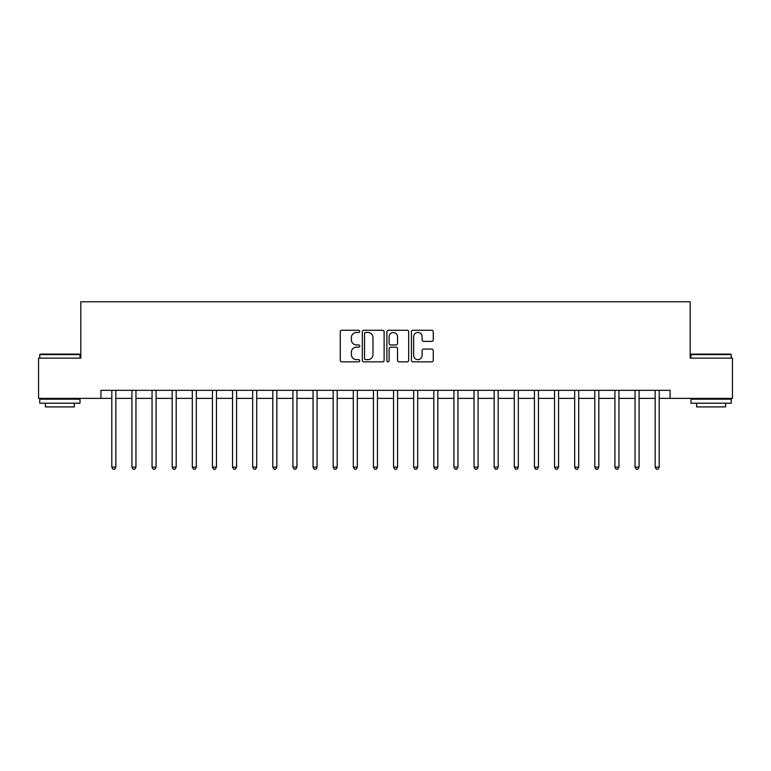 <?xml version="1.0" encoding="UTF-8"?>
<svg xmlns="http://www.w3.org/2000/svg" width="771" height="771" viewBox="0 0 771 771"><rect width="100%" height="100%" fill="white"/><g stroke="black" fill="none" stroke-linecap="round" stroke-linejoin="round"><path stroke-width="1.16" d="M359.739 331.357A1.108 1.108 0 0 0 358.631 330.248L341.842 330.248A1.581 1.581 0 0 0 340.262 331.829L340.262 360.279A1.581 1.581 0 0 0 341.842 361.859L358.631 361.859A1.108 1.108 0 0 0 359.739 360.751A1.108 1.108 0 0 0 358.631 359.643L356.462 359.643A5.06 5.06 0 0 1 351.403 354.593L351.403 352.222A5.06 5.06 0 0 1 356.462 347.162L358.631 347.162A1.108 1.108 0 0 0 359.739 346.054A1.108 1.108 0 0 0 358.631 344.945L356.462 344.945A5.06 5.06 0 0 1 351.403 339.895L351.403 337.525A5.06 5.06 0 0 1 356.462 332.465L358.631 332.465A1.108 1.108 0 0 0 359.739 331.357M431.683 341.389A1.581 1.581 0 0 0 433.263 339.809L433.263 331.829A1.581 1.581 0 0 0 431.683 330.248L413.034 330.248A1.581 1.581 0 0 0 411.454 331.829L411.454 360.279A1.581 1.581 0 0 0 413.034 361.859L431.683 361.859A1.581 1.581 0 0 0 433.263 360.279L433.263 350.641A1.581 1.581 0 0 0 431.683 349.061L423.703 349.061A1.581 1.581 0 0 0 422.123 350.641L422.123 355.421A4.231 4.231 0 0 1 417.892 359.643A4.231 4.231 0 0 1 413.67 355.421L413.67 336.696A4.231 4.231 0 0 1 417.892 332.465A4.231 4.231 0 0 1 422.123 336.696L422.123 339.809A1.581 1.581 0 0 0 423.703 341.389L431.683 341.389M100.934 398.376L38.55 398.376L38.55 358.13L80.81 358.13L80.81 301.779L690.19 301.779L690.19 358.13L732.45 358.13L732.45 398.376L670.066 398.376L670.066 390.328L100.934 390.328L100.934 398.376L111.805 398.376M384.122 331.829A1.581 1.581 0 0 0 382.541 330.248L363.893 330.248A1.581 1.581 0 0 0 362.312 331.829L362.312 360.279A1.581 1.581 0 0 0 363.893 361.859L382.541 361.859A1.581 1.581 0 0 0 384.122 360.279L384.122 331.829M388.459 330.248L407.107 330.248A1.581 1.581 0 0 1 408.688 331.829L408.688 360.279A1.581 1.581 0 0 1 407.107 361.859L399.127 361.859A1.581 1.581 0 0 1 397.547 360.279L397.547 348.743A1.581 1.581 0 0 0 395.966 347.162L390.675 347.162A1.581 1.581 0 0 0 389.095 348.743L389.095 360.751A1.108 1.108 0 0 1 387.986 361.859A1.108 1.108 0 0 1 386.878 360.751L386.878 331.829A1.581 1.581 0 0 1 388.459 330.248M115.833 398.376L131.928 398.376M135.956 398.376L152.051 398.376M156.079 398.376L172.174 398.376M176.202 398.376L192.307 398.376M196.326 398.376L212.43 398.376M216.449 398.376L232.553 398.376M236.581 398.376L252.676 398.376M256.704 398.376L272.799 398.376M276.828 398.376L292.922 398.376M296.951 398.376L313.055 398.376M317.074 398.376L333.178 398.376M337.197 398.376L353.301 398.376M357.33 398.376L373.424 398.376M377.453 398.376L393.547 398.376M397.576 398.376L413.67 398.376M417.699 398.376L433.803 398.376M437.822 398.376L453.926 398.376M457.945 398.376L474.049 398.376M478.078 398.376L494.172 398.376M498.201 398.376L514.296 398.376M518.324 398.376L534.419 398.376M538.447 398.376L554.551 398.376M558.57 398.376L574.674 398.376M578.693 398.376L594.798 398.376M598.826 398.376L614.921 398.376M618.949 398.376L635.044 398.376M639.072 398.376L655.167 398.376M659.195 398.376L670.066 398.376M365.627 332.465A1.108 1.108 0 0 0 364.519 333.573L364.519 358.544A1.108 1.108 0 0 0 365.627 359.643L367.921 359.643A5.06 5.06 0 0 0 372.981 354.593L372.981 337.525A5.06 5.06 0 0 0 367.921 332.465L365.627 332.465M397.547 336.773A4.231 4.231 0 0 0 393.326 332.542A4.231 4.231 0 0 0 389.095 336.773L389.095 343.365A1.581 1.581 0 0 0 390.675 344.945L395.966 344.945A1.581 1.581 0 0 0 397.547 343.365L397.547 336.773M116.026 390.328L115.949 390.531A1.609 1.609 0 0 0 115.833 391.138L115.833 467.13L111.805 467.13L111.805 391.138A1.609 1.609 0 0 0 111.689 390.531L111.602 390.328M115.833 467.13L114.619 469.221L113.009 469.221L111.805 467.13M136.149 390.328L136.072 390.531A1.609 1.609 0 0 0 135.956 391.138L135.956 467.13L131.928 467.13L131.928 391.138A1.609 1.609 0 0 0 131.812 390.531L131.735 390.328M135.956 467.13L134.742 469.221L133.132 469.221L131.928 467.13M156.272 390.328L156.195 390.531A1.609 1.609 0 0 0 156.079 391.138L156.079 467.13L152.051 467.13L152.051 391.138A1.609 1.609 0 0 0 151.935 390.531L151.858 390.328M156.079 467.13L154.875 469.221L153.265 469.221L152.051 467.13M176.405 390.328L176.318 390.531A1.609 1.609 0 0 0 176.202 391.138L176.202 467.13L172.174 467.13L172.174 391.138A1.609 1.609 0 0 0 172.058 390.531L171.981 390.328M176.202 467.13L174.998 469.221L173.388 469.221L172.174 467.13M196.528 390.328L196.441 390.531A1.609 1.609 0 0 0 196.326 391.138L196.326 467.13L192.307 467.13L192.307 391.138A1.609 1.609 0 0 0 192.191 390.531L192.104 390.328M196.326 467.13L195.121 469.221L193.511 469.221L192.307 467.13M40.237 354.101L79.529 354.101L80.011 354.593L39.755 354.593L40.237 354.101M59.878 403.214L39.755 403.214L39.755 399.185L80.011 399.185L80.011 403.214L59.878 403.214M74.373 403.214L74.373 406.915L45.393 406.915L45.393 403.214M691.471 354.101L730.763 354.101L731.245 354.593L690.989 354.593L691.471 354.101M711.122 403.214L690.989 403.214L690.989 399.185L731.245 399.185L731.245 403.214L711.122 403.214M725.607 403.214L725.607 406.915L696.627 406.915L696.627 403.214M216.651 390.328L216.564 390.531A1.609 1.609 0 0 0 216.449 391.138L216.449 467.13L212.43 467.13L212.43 391.138A1.609 1.609 0 0 0 212.314 390.531L212.227 390.328M216.449 467.13L215.244 469.221L213.634 469.221L212.43 467.13M236.774 390.328L236.697 390.531A1.609 1.609 0 0 0 236.581 391.138L236.581 467.13L232.553 467.13L232.553 391.138A1.609 1.609 0 0 0 232.437 390.531L232.35 390.328M236.581 467.13L235.367 469.221L233.758 469.221L232.553 467.13M256.897 390.328L256.82 390.531A1.609 1.609 0 0 0 256.704 391.138L256.704 467.13L252.676 467.13L252.676 391.138A1.609 1.609 0 0 0 252.56 390.531L252.483 390.328M256.704 467.13L255.49 469.221L253.881 469.221L252.676 467.13M277.02 390.328L276.943 390.531A1.609 1.609 0 0 0 276.828 391.138L276.828 467.13L272.799 467.13L272.799 391.138A1.609 1.609 0 0 0 272.683 390.531L272.606 390.328M276.828 467.13L275.623 469.221L274.013 469.221L272.799 467.13M297.153 390.328L297.066 390.531A1.609 1.609 0 0 0 296.951 391.138L296.951 467.13L292.922 467.13L292.922 391.138A1.609 1.609 0 0 0 292.807 390.531L292.729 390.328M296.951 467.13L295.746 469.221L294.137 469.221L292.922 467.13M317.276 390.328L317.189 390.531A1.609 1.609 0 0 0 317.074 391.138L317.074 467.13L313.055 467.13L313.055 391.138A1.609 1.609 0 0 0 312.939 390.531L312.853 390.328M317.074 467.13L315.869 469.221L314.26 469.221L313.055 467.13M337.399 390.328L337.312 390.531A1.609 1.609 0 0 0 337.197 391.138L337.197 467.13L333.178 467.13L333.178 391.138A1.609 1.609 0 0 0 333.062 390.531L332.976 390.328M337.197 467.13L335.992 469.221L334.383 469.221L333.178 467.13M357.522 390.328L357.445 390.531A1.609 1.609 0 0 0 357.33 391.138L357.33 467.13L353.301 467.13L353.301 391.138A1.609 1.609 0 0 0 353.185 390.531L353.099 390.328M357.33 467.13L356.115 469.221L354.506 469.221L353.301 467.13M377.645 390.328L377.568 390.531A1.609 1.609 0 0 0 377.453 391.138L377.453 467.13L373.424 467.13L373.424 391.138A1.609 1.609 0 0 0 373.309 390.531L373.231 390.328M377.453 467.13L376.238 469.221L374.629 469.221L373.424 467.13M397.769 390.328L397.691 390.531A1.609 1.609 0 0 0 397.576 391.138L397.576 467.13L393.547 467.13L393.547 391.138A1.609 1.609 0 0 0 393.432 390.531L393.355 390.328M397.576 467.13L396.371 469.221L394.762 469.221L393.547 467.13M417.901 390.328L417.815 390.531A1.609 1.609 0 0 0 417.699 391.138L417.699 467.13L413.67 467.13L413.67 391.138A1.609 1.609 0 0 0 413.555 390.531L413.478 390.328M417.699 467.13L416.494 469.221L414.885 469.221L413.67 467.13M438.024 390.328L437.938 390.531A1.609 1.609 0 0 0 437.822 391.138L437.822 467.13L433.803 467.13L433.803 391.138A1.609 1.609 0 0 0 433.688 390.531L433.601 390.328M437.822 467.13L436.617 469.221L435.008 469.221L433.803 467.13M458.147 390.328L458.061 390.531A1.609 1.609 0 0 0 457.945 391.138L457.945 467.13L453.926 467.13L453.926 391.138A1.609 1.609 0 0 0 453.811 390.531L453.724 390.328M457.945 467.13L456.74 469.221L455.131 469.221L453.926 467.13M478.271 390.328L478.193 390.531A1.609 1.609 0 0 0 478.078 391.138L478.078 467.13L474.049 467.13L474.049 391.138A1.609 1.609 0 0 0 473.934 390.531L473.847 390.328M478.078 467.13L476.863 469.221L475.254 469.221L474.049 467.13M498.394 390.328L498.317 390.531A1.609 1.609 0 0 0 498.201 391.138L498.201 467.13L494.172 467.13L494.172 391.138A1.609 1.609 0 0 0 494.057 390.531L493.98 390.328M498.201 467.13L496.987 469.221L495.377 469.221L494.172 467.13M518.517 390.328L518.44 390.531A1.609 1.609 0 0 0 518.324 391.138L518.324 467.13L514.296 467.13L514.296 391.138A1.609 1.609 0 0 0 514.18 390.531L514.103 390.328M518.324 467.13L517.119 469.221L515.51 469.221L514.296 467.13M538.65 390.328L538.563 390.531A1.609 1.609 0 0 0 538.447 391.138L538.447 467.13L534.419 467.13L534.419 391.138A1.609 1.609 0 0 0 534.303 390.531L534.226 390.328M538.447 467.13L537.242 469.221L535.633 469.221L534.419 467.13M558.773 390.328L558.686 390.531A1.609 1.609 0 0 0 558.57 391.138L558.57 467.13L554.551 467.13L554.551 391.138A1.609 1.609 0 0 0 554.436 390.531L554.349 390.328M558.57 467.13L557.366 469.221L555.756 469.221L554.551 467.13M578.896 390.328L578.809 390.531A1.609 1.609 0 0 0 578.693 391.138L578.693 467.13L574.674 467.13L574.674 391.138A1.609 1.609 0 0 0 574.559 390.531L574.472 390.328M578.693 467.13L577.489 469.221L575.879 469.221L574.674 467.13M599.019 390.328L598.942 390.531A1.609 1.609 0 0 0 598.826 391.138L598.826 467.13L594.798 467.13L594.798 391.138A1.609 1.609 0 0 0 594.682 390.531L594.595 390.328M598.826 467.13L597.612 469.221L596.002 469.221L594.798 467.13M619.142 390.328L619.065 390.531A1.609 1.609 0 0 0 618.949 391.138L618.949 467.13L614.921 467.13L614.921 391.138A1.609 1.609 0 0 0 614.805 390.531L614.728 390.328M618.949 467.13L617.735 469.221L616.125 469.221L614.921 467.13M639.265 390.328L639.188 390.531A1.609 1.609 0 0 0 639.072 391.138L639.072 467.13L635.044 467.13L635.044 391.138A1.609 1.609 0 0 0 634.928 390.531L634.851 390.328M639.072 467.13L637.868 469.221L636.258 469.221L635.044 467.13M659.398 390.328L659.311 390.531A1.609 1.609 0 0 0 659.195 391.138L659.195 467.13L655.167 467.13L655.167 391.138A1.609 1.609 0 0 0 655.051 390.531L654.974 390.328M659.195 467.13L657.991 469.221L656.381 469.221L655.167 467.13M39.755 358.13L39.755 354.593M48.93 399.185L48.93 398.376M70.826 399.185L70.826 398.376M80.011 358.13L80.011 354.593M690.989 358.13L690.989 354.593M700.174 399.185L700.174 398.376M722.07 399.185L722.07 398.376M731.245 358.13L731.245 354.593"/></g></svg>
